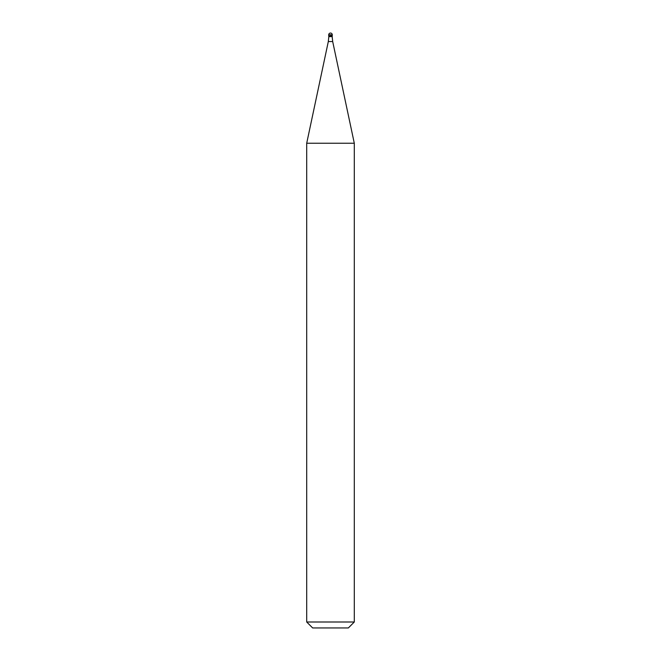 <?xml version="1.0" encoding="UTF-8"?>
<svg xmlns="http://www.w3.org/2000/svg" width="661" height="661" viewBox="0 0 661 661"><rect width="100%" height="100%" fill="white"/><g stroke="black" fill="none" stroke-linecap="round" stroke-linejoin="round"><path stroke-width="0.5" stroke-dasharray="3.31 2.48" d="M332.285 35.909L328.715 35.909L332.285 35.909M328.831 36.025L332.169 36.025M306.704 143.239L354.296 143.239M354.296 622.001L306.704 622.001M348.347 627.95L312.653 627.95M328.715 35.909L330.5 35.909L330.5 33.05M328.715 34.835L332.285 34.835M332.169 36.619L328.831 36.619M328.31 41.569L332.69 41.569"/><path stroke-width="0.99" d="M330.5 35.909L332.285 35.909L330.5 35.909M332.169 36.619L332.69 41.569L328.31 41.569L328.831 36.619L332.169 36.619L332.169 36.025L328.831 36.025L328.715 34.835L328.715 35.909M332.69 41.569L354.296 143.239L306.704 143.239L328.31 41.569M354.296 622.001L348.347 627.95L312.653 627.95L306.704 622.001L354.296 622.001L354.296 143.239M330.5 33.05A1.785 1.785 0 0 0 328.715 34.835L332.285 34.835A1.785 1.785 0 0 0 330.5 33.05A1.785 1.785 0 0 0 328.715 34.835M332.169 36.025L332.285 34.835M328.831 36.619L328.831 36.025M306.704 622.001L306.704 143.239"/></g></svg>
